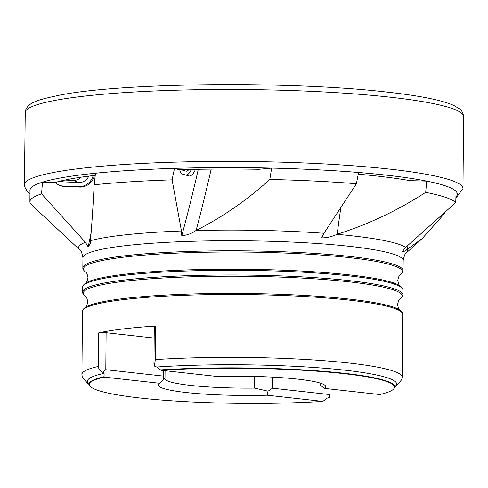 <?xml version="1.0" encoding="UTF-8"?>
<svg xmlns="http://www.w3.org/2000/svg" width="488" height="488" viewBox="0 0 488 488"><rect width="100%" height="100%" fill="white"/><g stroke="black" fill="none" stroke-linecap="round" stroke-linejoin="round"><path stroke-width="0.73" d="M358.247 174.185A201.135 23.119 0.5 0 1 377.419 176.089A201.135 23.119 0.5 0 1 410.018 180.645L426.689 181.109L425.695 192.345A213.653 24.559 0.5 0 1 455.737 202.581L405.589 247.446L402.283 251.723C403.131 252.052 404.808 251.21 407.321 249.215A164.554 18.91 0.5 0 1 406.394 252.827L421.565 239.132M155.593 326.045L155.3 359.583L154.44 366.11L153.952 363.914L154.275 326.917L155.593 326.045A160.119 18.404 -179.5 0 0 122.769 328.991A160.119 18.404 -179.5 0 0 98.649 332.901L106.122 332.712L154.178 338.05M106.122 332.712L105.798 369.709L102.889 372.32C100.192 371.313 98.68 369.355 98.356 366.439L98.649 332.901M444.355 212.786L444.397 213.707L422.15 238.614L407.321 249.215M172.087 179.852A213.653 24.559 0.5 0 0 94.16 184.763L95.496 173.228A213.653 24.559 -179.5 0 1 174.497 168.366L172.087 179.852L181.463 230.989L181.774 235.722C187.233 235.179 191.961 233.447 195.956 230.531A164.554 18.91 0.5 0 1 323.953 233.276L321.574 237.876C326.631 237.912 331.761 236.729 336.964 234.325A164.554 18.91 0.5 0 1 405.589 247.446M85.668 283.095C86.339 283.247 87.114 281.423 87.986 277.635C87.181 273.829 86.437 271.993 85.76 272.133L85.796 272.158C83.619 270.511 82.637 269.071 82.85 267.839L82.942 257.774C81.88 252.491 80.849 249.886 79.849 249.978L30.982 204.252A213.653 24.559 0.5 0 1 29.89 201.745L29.988 190.332A213.653 24.559 -179.5 0 1 42.48 182.195L41.572 193.864L85.418 242.31L88.157 246.885A692.417 663.534 -69.4 0 0 91.024 233.087M29.89 201.745A213.653 24.559 0.5 0 1 41.572 193.864M94.16 184.763C93.007 207.071 91.781 225.676 90.469 240.584L90.304 243.658L88.157 246.885M356.405 183.732A213.653 24.559 0.5 0 0 269.827 179.462L271.633 168.092A213.653 24.559 -179.5 0 1 358.576 172.49L356.405 183.732L323.953 233.276M271.633 168.092L259.03 169.281A201.135 23.119 0.5 0 0 179.316 169.739L174.497 168.366M269.827 179.462C246.83 200.263 222.26 217.251 196.109 230.44L195.956 230.531M211.182 169.104A688.94 274.244 -79.2 0 1 196.109 230.44M426.689 181.109A213.653 24.559 -179.5 0 1 456.103 191.448L455.737 202.581M425.695 192.345C398.049 210.316 368.538 224.285 337.165 234.252L336.964 234.325M340.868 207.473A688.94 305.824 -72.6 0 0 337.165 234.252M407.108 246.092A688.94 643.202 -27.2 0 0 407.419 249.154M88.761 176.113A10.443 10.004 -69.4 0 1 78.897 182.506L63.501 181.865A10.443 10.004 -69.4 0 1 60.506 181.255A10.443 10.004 -69.4 0 1 60.207 181.139M42.48 182.195L54.546 182.695A201.135 23.119 0.5 0 1 95.27 175.314M55.327 182.457A14.622 14.012 110.6 0 0 60.152 185.586A14.622 14.012 110.6 0 0 64.349 186.44L79.739 187.081A14.622 14.012 110.6 0 0 94.428 175.412M198.299 169.287A692.417 275.629 -79.2 0 1 181.774 235.722M179.712 169.726A14.622 5.819 100.8 0 0 182.646 174.161L188.801 175.912A14.622 5.819 100.8 0 0 189.002 175.961A14.622 5.819 100.8 0 0 195.481 169.336M64.928 180.054L73.31 180.401A10.443 10.004 110.6 0 0 81.087 177.187M186.318 175.204A14.622 5.819 100.8 0 0 191.363 169.428M188.917 169.482A10.443 4.154 -79.2 0 1 186.019 171.142A10.443 4.154 -79.2 0 1 185.873 171.111L180.902 169.696M59.597 185.367A14.622 14.012 110.6 0 0 63.227 186.019L78.623 186.66A14.622 14.012 110.6 0 0 93.171 175.564M90.634 386.807L87.73 382.403A154.586 17.769 0.5 0 1 104.097 373.35L104.09 377.114A152.616 17.544 -179.5 0 0 90.634 386.807A152.616 17.544 -179.5 0 0 322.849 401.398L327.271 398.123L329.528 397.476L330.059 394.603L330.108 389.021M102.889 372.32L104.097 373.35M165.066 370.703L164.999 378.163L159.759 383.293A83.716 9.62 -179.5 0 0 158.807 383.989A83.716 9.62 -179.5 0 0 267.186 395.219L268.058 391.199L254.62 388.106A77.104 8.863 0.5 0 1 164.907 378.584A77.104 8.863 0.5 0 1 164.999 378.163L164.493 378.481M319.786 382.958L320.244 384.916L324.142 388.363L379.804 394.542A152.616 17.544 -179.5 0 0 393.218 389.448A152.616 17.544 -179.5 0 0 324.599 371.795A152.616 17.544 -179.5 0 0 161.046 370.258L156.685 367.019A154.586 17.769 0.5 0 1 319.707 367.879A154.586 17.769 0.5 0 1 396.207 385.093L394.499 387.978A152.903 17.574 0.5 0 0 320.335 371.063A152.903 17.574 0.5 0 0 160.515 369.904M156.685 367.019L154.44 366.11M324.142 388.363A83.716 9.62 -179.5 0 0 325.106 385.441A83.716 9.62 -179.5 0 0 216.709 376.437L161.046 370.258M254.62 388.106L254.724 376.431M272.621 377.139L272.524 388.216L330.059 394.603M267.186 395.219L322.849 401.398M272.524 388.216L268.058 391.199M105.798 369.709L163.327 376.095L163.376 370.514M104.09 377.114L159.759 383.293M163.718 379.615L163.327 376.095M85.766 272.139A159.503 18.331 0.5 0 1 123.854 257.164A159.503 18.331 0.5 0 1 312.344 254.474A159.503 18.331 0.5 0 1 400.087 274.884M399.885 299.083L399.849 299.107C402.057 297.491 403.064 296.07 402.868 294.837A160.119 18.404 0.5 0 0 299.809 276.739A160.119 18.404 0.5 0 0 123.196 280.167A160.119 18.404 0.5 0 0 82.643 292.044C82.429 293.27 83.405 294.715 85.583 296.362L85.552 296.338A159.503 18.331 0.5 0 1 123.647 281.369A159.503 18.331 0.5 0 1 312.137 278.678A159.503 18.331 0.5 0 1 399.879 299.089C399.215 298.93 398.44 300.748 397.561 304.543C398.373 308.349 399.111 310.179 399.788 310.039M25.028 112.832A219.295 25.205 0.5 0 1 154.69 90.969A219.295 25.205 0.5 0 1 390.174 97.179A219.295 25.205 0.5 0 1 463.6 116.662L462.972 188.581A219.295 25.205 0.5 0 0 389.546 169.104A219.295 25.205 0.5 0 0 154.062 162.888A219.295 25.205 0.5 0 0 24.4 184.751L25.266 110.91C28.505 102.12 37.228 99.961 60.091 95.044C123.806 82.472 292.843 81.008 387.082 92.092C419.668 95.678 441.957 100.15 453.95 105.499L459.543 108.897C459.537 109.166 462.837 110.422 463.6 116.662M29.988 190.96A213.726 24.565 0.5 0 1 153.805 169.135A213.726 24.565 0.5 0 1 385.795 175.082A213.726 24.565 0.5 0 1 455.926 196.859M82.85 267.839A160.119 18.404 0.5 0 1 123.409 255.968A160.119 18.404 0.5 0 1 300.022 252.534A160.119 18.404 0.5 0 1 403.082 270.633L403.167 260.574A160.119 18.404 0.5 0 0 300.108 242.469A160.119 18.404 0.5 0 0 123.494 245.903A160.119 18.404 0.5 0 0 82.942 257.774M123.708 274.366A159.503 18.331 0.5 0 1 286.59 270.334A159.503 18.331 0.5 0 1 399.965 285.809C402.142 287.462 403.125 288.902 402.911 290.134A160.119 18.404 0.5 0 0 299.852 272.029A160.119 18.404 0.5 0 0 123.238 275.464A160.119 18.404 0.5 0 0 82.679 287.341C82.49 286.102 83.497 284.681 85.705 283.07A159.503 18.331 0.5 0 1 123.708 274.366M123.494 298.571A159.503 18.331 0.5 0 1 286.377 294.538A159.503 18.331 0.5 0 1 399.751 310.014C401.929 311.667 402.911 313.107 402.698 314.333A160.119 18.404 0.5 0 0 299.638 296.234A160.119 18.404 0.5 0 0 123.025 299.669A160.119 18.404 0.5 0 0 82.472 311.539C82.277 310.307 83.283 308.886 85.492 307.275A159.503 18.331 0.5 0 1 123.494 298.571M82.472 311.539L81.923 374.406A160.119 18.404 0.5 0 1 98.356 366.439M90.481 240.682A164.554 18.91 0.5 0 1 120.274 235.417A164.554 18.91 0.5 0 1 181.463 230.989M61.03 180.938L63.501 181.865M64.349 186.44L63.227 186.019M73.31 180.401L78.897 182.506M79.849 249.978A164.554 18.91 0.5 0 1 85.418 242.31M89.383 385.313A152.903 17.574 0.5 0 1 104.029 376.705M155.3 359.583A160.119 18.404 0.5 0 1 318.749 360.309A160.119 18.404 0.5 0 1 402.149 377.2L401.819 379.53L396.012 386.392L395.152 386.874M79.739 187.081L78.623 186.66M85.552 296.338C86.224 296.198 86.968 298.034 87.779 301.84C86.901 305.628 86.126 307.452 85.455 307.3M403.082 270.633C403.271 271.865 402.264 273.292 400.056 274.903L400.093 274.878C399.422 274.726 398.647 276.543 397.775 280.338C398.58 284.144 399.324 285.974 400.001 285.834M24.4 184.751L24.607 186.678L27.139 191.284L29.963 193.644M82.643 292.044L82.679 287.341M406.394 252.827C405.394 252.723 404.32 255.303 403.167 260.574M81.923 374.406L82.21 376.742L87.895 383.702L88.749 384.202M393.218 389.448L394.499 387.978M402.149 377.2L402.698 314.333M402.868 294.837L402.911 290.134M455.884 198.201L462.972 188.581"/></g></svg>
